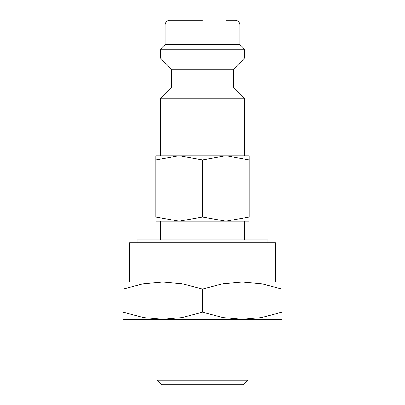 <?xml version="1.0" encoding="UTF-8"?>
<svg xmlns="http://www.w3.org/2000/svg" width="405" height="405" viewBox="0 0 405 405"><rect width="100%" height="100%" fill="white"/><g stroke="black" fill="none" stroke-linecap="round" stroke-linejoin="round"><path stroke-width="0.61" d="M171.659 87.075L171.659 69.316L233.341 69.316L233.341 87.075L171.659 87.075L160.441 98.288L160.441 155.768M233.341 87.075L244.559 98.288L160.441 98.288M225.863 20.25L235.214 20.25A4.673 4.673 0 0 1 239.887 24.923L239.887 44.55L244.559 49.223L244.559 58.102L160.441 58.102L171.659 69.316M244.559 49.223L160.441 49.223L160.441 58.102M239.887 44.55L165.113 44.55L160.441 49.223M202.5 20.25L169.786 20.25A4.673 4.673 0 0 0 165.113 24.923L165.113 44.55M137.077 242.686L137.077 239.887L267.923 239.887L267.923 242.686M281.941 281.941L242.22 281.941L261.357 283.682L281.941 289.038C281.941 279.536 281.941 279.536 281.941 289.054L281.941 312.23C281.941 321.732 281.941 321.732 281.941 312.22L261.357 317.586L242.22 319.327L223.084 317.586L202.5 312.23L181.916 317.586L162.78 319.327L143.643 317.586L123.059 312.23C123.059 321.732 123.059 321.732 123.059 312.22L123.059 289.038C123.059 279.536 123.059 279.536 123.059 289.054L143.643 283.682L162.78 281.941L181.916 283.682L202.5 289.038L223.084 283.682L242.22 281.941L123.059 281.941M281.941 319.327L123.059 319.327M157.039 380.163L161.63 384.75L243.37 384.75L247.961 380.163L157.039 380.163L157.039 319.327M249.232 221.191L225.863 221.191L202.5 217.019L179.137 221.191L155.768 221.191M249.232 155.768L225.863 155.768L249.232 159.945C249.232 154.356 249.232 154.356 249.232 159.95L249.232 217.019L225.863 221.191L179.137 221.191L155.768 217.019L155.768 159.945C155.768 154.356 155.768 154.356 155.768 159.95L179.137 155.768L202.5 159.945L225.863 155.768L155.768 155.768M129.6 281.941L129.6 242.686L275.4 242.686L275.4 281.941M249.232 217.009C249.232 222.608 249.232 222.608 249.232 217.009M155.768 217.009C155.768 222.608 155.768 222.608 155.768 217.009M202.5 159.945L202.5 217.019M202.5 289.038L202.5 312.23M239.887 24.923L165.113 24.923M160.441 221.191L160.441 239.887M247.961 319.327L247.961 380.163M244.559 98.288L244.559 155.768M233.341 69.316L244.559 58.102M244.559 221.191L244.559 239.887"/></g></svg>
